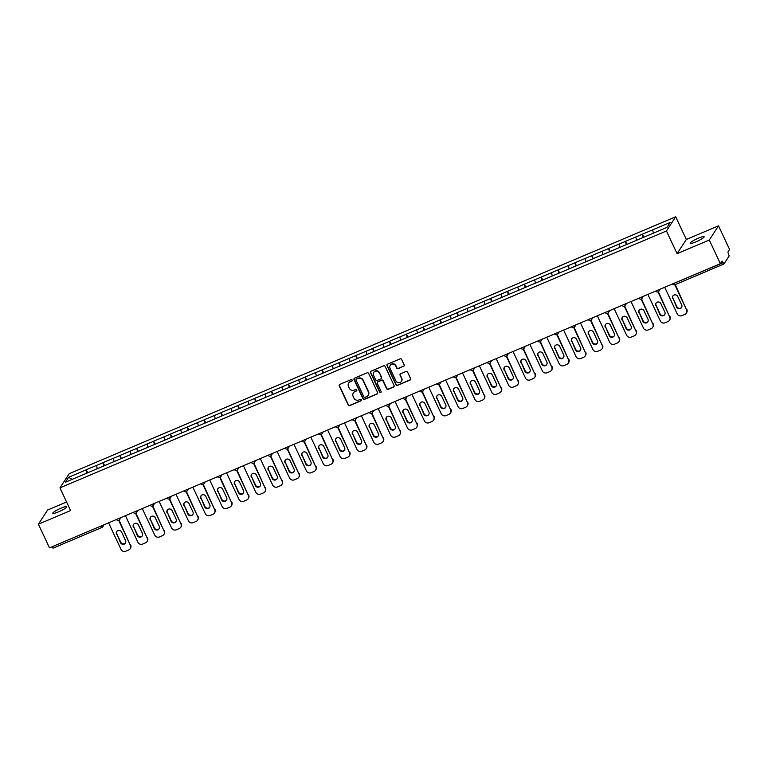 <?xml version="1.0" encoding="UTF-8"?>
<svg xmlns="http://www.w3.org/2000/svg" width="768" height="768" viewBox="0 0 768 768"><rect width="100%" height="100%" fill="white"/><g stroke="black" fill="none" stroke-linecap="round" stroke-linejoin="round"><path stroke-width="1.15" d="M352.157 380.064A0.826 0.797 -146.9 0 0 351.072 379.632L339.802 384.403A1.181 1.133 -146.9 0 0 339.235 385.91L348.182 405.005A1.181 1.133 -146.9 0 0 349.738 405.619L361.008 400.838A0.826 0.797 -146.9 0 0 361.402 399.782A0.826 0.797 -146.9 0 0 360.307 399.36L358.848 399.974A3.792 3.638 -146.9 0 1 353.866 398.016L353.126 396.432A3.792 3.638 -146.9 0 1 354.931 391.594L356.381 390.979A0.826 0.797 -146.9 0 0 356.784 389.923A0.826 0.797 -146.9 0 0 355.69 389.491L354.23 390.115A3.792 3.638 -146.9 0 1 349.248 388.157L348.499 386.563A3.792 3.638 -146.9 0 1 350.304 381.734L351.763 381.12A0.826 0.797 -146.9 0 0 352.157 380.064M695.971 241.843A7.728 1.181 154.9 0 1 690.154 243.302A7.728 1.181 154.9 0 1 698.333 238.205A7.728 1.181 154.9 0 1 704.15 236.746A7.728 1.181 154.9 0 1 695.971 241.843M58.579 511.824A7.728 1.181 154.9 0 1 52.771 513.283A7.728 1.181 154.9 0 1 60.95 508.186A7.728 1.181 154.9 0 1 66.758 506.726A7.728 1.181 154.9 0 1 58.579 511.824M403.594 366.346A1.181 1.133 -146.9 0 0 404.15 364.838L401.645 359.482A1.181 1.133 -146.9 0 0 400.09 358.867L387.571 364.166A1.181 1.133 -146.9 0 0 387.014 365.683L395.952 384.768A1.181 1.133 -146.9 0 0 397.507 385.382L410.026 380.083A1.181 1.133 -146.9 0 0 410.582 378.566L407.558 372.106A1.181 1.133 -146.9 0 0 406.003 371.491L400.646 373.757A1.181 1.133 -146.9 0 0 400.08 375.264L401.587 378.48A3.168 3.043 -146.9 0 1 398.554 382.742A3.168 3.043 -146.9 0 1 395.914 380.88L390.019 368.314A3.168 3.043 -146.9 0 1 393.043 364.042A3.168 3.043 -146.9 0 1 395.693 365.904L396.682 368.006A1.181 1.133 -146.9 0 0 398.237 368.611L403.776 366.058A1.181 1.133 -146.9 0 0 404.17 365.779M677.078 253.67L709.277 240.029L720.355 263.693L49.488 547.862L38.4 524.198L70.589 510.566L59.962 487.872L666.451 230.976L677.078 253.67L686.323 239.472L675.696 216.778L666.451 230.976M368.669 373.45A1.181 1.133 -146.9 0 0 367.104 372.835L354.595 378.134A1.181 1.133 -146.9 0 0 354.029 379.651L362.976 398.736A1.181 1.133 -146.9 0 0 364.531 399.35L377.04 394.051A1.181 1.133 -146.9 0 0 377.606 392.534L368.669 373.45M371.088 371.155L383.597 365.856A1.181 1.133 -146.9 0 1 385.152 366.461L394.099 385.555A1.181 1.133 -146.9 0 1 393.533 387.062L388.176 389.328A1.181 1.133 -146.9 0 1 386.621 388.723L382.992 380.976A1.181 1.133 -146.9 0 0 381.437 380.371L377.885 381.869A1.181 1.133 -146.9 0 0 377.318 383.386L381.101 391.44A0.826 0.797 -146.9 0 1 380.304 392.563A0.826 0.797 -146.9 0 1 379.613 392.074L370.522 372.662A1.181 1.133 -146.9 0 1 371.088 371.155M675.696 216.778L69.206 473.674L59.962 487.872M643.882 237.245L642.432 234.163L643.162 237.552M642.432 234.163L670.195 222.461L666.979 227.405L65.462 482.189L68.678 477.254L86.237 469.814L87.014 473.126M87.734 472.819L86.237 469.814M86.285 469.728L103.085 462.672L103.862 465.984M104.592 465.677L103.085 462.672M103.142 462.595L119.942 455.539L120.72 458.851M121.44 458.544L119.942 455.539M119.99 455.453L136.79 448.397L137.568 451.709M138.298 451.402L136.79 448.397M136.848 448.31L153.648 441.264L154.426 444.566M155.146 444.269L153.648 441.264M153.706 441.178L170.496 434.122L171.274 437.434M172.003 437.126L170.496 434.122M170.554 434.035L187.354 426.979L188.131 430.291M188.851 429.984L187.354 426.979M187.411 426.902L204.202 419.846L204.979 423.158M205.709 422.851L204.202 419.846M204.259 419.76L221.059 412.704L221.837 416.016M222.557 415.709L221.059 412.704M221.117 412.618L237.907 405.571L238.685 408.874M239.414 408.576L237.907 405.571M237.965 405.485L254.765 398.429L255.542 401.741M256.262 401.434L254.765 398.429M254.822 398.342L271.613 391.296L272.39 394.598M273.12 394.291L271.613 391.296M271.67 391.21L288.47 384.154L289.248 387.466M289.968 387.158L288.47 384.154M288.528 384.067L305.318 377.011L306.096 380.323M306.826 380.016L305.318 377.011M305.376 376.925L322.176 369.878L322.954 373.19M323.674 372.883L322.176 369.878M322.234 369.792L339.024 362.736L339.802 366.048M340.531 365.741L339.024 362.736M339.082 362.65L355.882 355.603L356.659 358.906M357.379 358.598L355.882 355.603M355.939 355.517L372.73 348.461L373.517 351.773M374.237 351.466L372.73 348.461M372.787 348.374L389.587 341.318L390.365 344.63M391.085 344.323L389.587 341.318M389.645 341.232L406.435 334.186L407.222 337.498M407.942 337.19L406.435 334.186M406.493 334.099L423.293 327.043L424.07 330.355M424.79 330.048L423.293 327.043M423.35 326.957L440.141 319.91L440.928 323.213M441.648 322.906L440.141 319.91M440.198 319.824L456.998 312.768L457.776 316.08M458.496 315.773L456.998 312.768M457.056 312.682L473.846 305.626L474.634 308.938M475.354 308.63L473.846 305.626M473.904 305.549L490.704 298.493L491.482 301.805M492.202 301.498L490.704 298.493M490.762 298.406L507.552 291.35L508.339 294.662M509.059 294.355L507.552 291.35M507.61 291.264L524.41 284.218L525.187 287.52M525.907 287.222L524.41 284.218M524.467 284.131L541.258 277.075L542.045 280.387M542.765 280.08L541.258 277.075M541.315 276.989L558.115 269.933L558.893 273.245M559.613 272.938L558.115 269.933M558.173 269.856L574.963 262.8L575.75 266.112M576.47 265.805L574.963 262.8M575.021 262.714L591.821 255.658L592.598 258.97M593.318 258.662L591.821 255.658M591.878 255.571L608.669 248.525L609.456 251.827M610.176 251.53L608.669 248.525M608.726 248.438L625.526 241.382L626.304 244.694M627.024 244.387L625.526 241.382M625.584 241.296L642.374 234.24M635.789 237.034L636.557 240.288M618.931 244.176L619.699 247.43M602.083 251.309L602.851 254.563M585.226 258.451L585.994 261.706M568.378 265.594L569.146 268.848M551.52 272.726L552.288 275.981M534.672 279.869L535.44 283.123M517.814 287.002L518.582 290.256M500.966 294.144L501.734 297.398M484.109 301.286L484.877 304.541M467.261 308.419L468.029 311.674M450.403 315.562L451.171 318.816M433.555 322.694L434.323 325.949M416.698 329.837L417.466 333.091M399.85 336.979L400.618 340.224M382.992 344.112L383.76 347.366M366.144 351.254L366.912 354.509M349.286 358.387L350.054 361.642M332.438 365.53L333.206 368.784M315.581 372.662L316.349 375.917M298.733 379.805L299.501 383.059M281.875 386.947L282.643 390.202M265.027 394.08L265.795 397.334M248.17 401.222L248.938 404.477M231.322 408.355L232.09 411.61M214.464 415.498L215.232 418.752M197.616 422.64L198.384 425.894M180.758 429.773L181.526 433.027M163.91 436.915L164.678 440.17M147.053 444.048L147.821 447.302M130.205 451.19L130.973 454.445M113.347 458.333L114.115 461.587M96.499 465.466L97.267 468.72M51.965 546.806L100.906 526.08M101.875 527.453L53.002 548.179L52.022 546.931M68.678 477.254L72.019 479.414M66.576 501.984L47.645 510L38.4 524.198M709.277 240.029L718.512 225.83L729.6 249.494L727.872 252.154L729.168 255.926L723.936 263.962L722.083 261.034L720.355 263.693M718.512 225.83L686.323 239.472M652.637 229.901L653.405 233.155M352.186 380.678A0.826 0.797 -146.9 0 1 351.946 380.832L350.496 381.446A3.792 3.638 -146.9 0 0 348.816 382.915M353.434 392.784A3.792 3.638 -146.9 0 1 355.114 391.315L356.573 390.691A0.826 0.797 -146.9 0 0 356.813 390.538M339.408 384.682A1.181 1.133 -146.9 0 0 339.427 385.632L348.365 404.717A1.181 1.133 -146.9 0 0 349.92 405.331L361.19 400.56A0.826 0.797 -146.9 0 0 361.43 400.397M354.202 378.413A1.181 1.133 -146.9 0 0 354.221 379.363L363.158 398.458A1.181 1.133 -146.9 0 0 364.714 399.062L377.232 393.763A1.181 1.133 -146.9 0 0 377.626 393.485M356.458 379.133A0.826 0.797 -146.9 0 0 356.064 380.189L363.917 396.941A0.826 0.797 -146.9 0 0 365.002 397.373L366.538 396.72A3.792 3.638 -146.9 0 0 368.342 391.891L362.976 380.438A3.792 3.638 -146.9 0 0 357.994 378.48L356.64 378.845A0.826 0.797 -146.9 0 0 356.218 379.286M368.218 395.251A3.792 3.638 -146.9 0 0 368.525 391.603L368.342 391.891M356.64 378.845L358.176 378.192A3.792 3.638 -146.9 0 1 363.158 380.15L368.525 391.603M377.491 382.147A1.181 1.133 -146.9 0 1 378.067 381.59L381.619 380.083A1.181 1.133 -146.9 0 1 383.184 380.698L386.803 388.435A1.181 1.133 -146.9 0 0 388.358 389.05L393.715 386.784A1.181 1.133 -146.9 0 0 394.109 386.506M370.694 371.434A1.181 1.133 -146.9 0 0 370.704 372.384L379.795 391.786A0.826 0.797 -146.9 0 0 381.13 392.054M379.229 372.95A3.168 3.043 -146.9 0 0 373.738 372.422A3.168 3.043 -146.9 0 0 373.555 375.35L375.629 379.776A1.181 1.133 -146.9 0 0 377.194 380.39L380.746 378.883A1.181 1.133 -146.9 0 0 381.302 377.376L379.421 372.662A3.168 3.043 -146.9 0 0 373.834 372.278M381.322 378.317A1.181 1.133 -146.9 0 0 381.494 377.088L381.302 377.376M379.421 372.662L381.494 377.088M390.298 365.242A3.168 3.043 -146.9 0 1 395.885 365.626L396.864 367.718A1.181 1.133 -146.9 0 0 398.419 368.333L403.776 366.058M401.491 381.264A3.168 3.043 -146.9 0 0 401.77 378.192L401.587 378.48M400.253 374.035A1.181 1.133 -146.9 0 0 400.262 374.986L401.77 378.192M387.178 364.445A1.181 1.133 -146.9 0 0 387.197 365.395L396.134 384.48A1.181 1.133 -146.9 0 0 397.699 385.094L410.208 379.795A1.181 1.133 -146.9 0 0 410.602 379.517M108.586 522.826L121.008 549.35A3.619 3.475 -146.9 0 0 125.77 551.222L128.678 549.984A3.619 3.475 -146.9 0 0 130.406 545.366L119.069 520.166M130.685 544.944A3.619 3.475 33.1 0 1 130.474 548.294L130.195 548.717M125.501 542.909A2.842 2.726 33.1 0 1 120.739 542.227L116.784 533.798A2.842 2.726 33.1 0 1 116.822 531.398M130.406 545.366L118.685 520.349M116.515 534.23A2.842 2.726 33.1 0 1 119.222 530.41A2.842 2.726 33.1 0 1 121.584 532.08L125.539 540.509A2.842 2.726 33.1 0 1 122.832 544.32A2.842 2.726 33.1 0 1 120.461 542.659L116.784 533.798M125.434 515.693L137.856 542.208A3.619 3.475 -146.9 0 0 142.618 544.08L145.536 542.842A3.619 3.475 -146.9 0 0 147.254 538.234L135.926 513.024M147.533 537.802A3.619 3.475 33.1 0 1 147.331 541.152L147.053 541.584M142.358 535.766A2.842 2.726 33.1 0 1 137.587 535.094L133.642 526.666A2.842 2.726 33.1 0 1 133.67 524.256M147.254 538.234L135.533 513.216M133.363 527.088A2.842 2.726 33.1 0 1 136.07 523.267A2.842 2.726 33.1 0 1 138.442 524.938L142.387 533.366A2.842 2.726 33.1 0 1 139.68 537.187A2.842 2.726 33.1 0 1 137.309 535.517L133.642 526.666M142.291 508.55L154.714 535.075A3.619 3.475 -146.9 0 0 159.475 536.947L162.384 535.709A3.619 3.475 -146.9 0 0 164.112 531.091L152.774 505.882M164.39 530.669A3.619 3.475 33.1 0 1 164.179 534.019L163.901 534.442M159.206 528.634A2.842 2.726 33.1 0 1 154.445 527.952L150.49 519.523A2.842 2.726 33.1 0 1 150.528 517.123M164.112 531.091L152.39 506.074M150.221 519.955A2.842 2.726 33.1 0 1 152.928 516.134A2.842 2.726 33.1 0 1 155.29 517.805L159.245 526.224A2.842 2.726 33.1 0 1 156.538 530.045A2.842 2.726 33.1 0 1 154.166 528.374L150.49 519.523M159.139 501.408L171.562 527.933A3.619 3.475 -146.9 0 0 176.323 529.805L179.242 528.566A3.619 3.475 -146.9 0 0 180.96 523.958L169.632 498.749M181.238 523.526A3.619 3.475 33.1 0 1 181.037 526.877L180.758 527.299M176.064 521.491A2.842 2.726 33.1 0 1 171.293 520.81L167.347 512.39A2.842 2.726 33.1 0 1 167.376 509.981M180.96 523.958L169.238 498.931M167.069 512.813A2.842 2.726 33.1 0 1 169.776 508.992A2.842 2.726 33.1 0 1 172.147 510.662L176.093 519.091A2.842 2.726 33.1 0 1 173.386 522.912A2.842 2.726 33.1 0 1 171.014 521.242L167.347 512.39M175.997 494.275L188.419 520.8A3.619 3.475 -146.9 0 0 193.181 522.662L196.09 521.434A3.619 3.475 -146.9 0 0 197.818 516.816L186.48 491.606M198.096 516.394A3.619 3.475 33.1 0 1 197.885 519.734L197.606 520.166M192.912 514.358A2.842 2.726 33.1 0 1 188.15 513.677L184.195 505.248A2.842 2.726 33.1 0 1 184.234 502.848M197.818 516.816L186.096 491.798M183.926 505.67A2.842 2.726 33.1 0 1 186.634 501.859A2.842 2.726 33.1 0 1 188.995 503.52L192.95 511.949A2.842 2.726 33.1 0 1 190.243 515.77A2.842 2.726 33.1 0 1 187.872 514.099L184.195 505.248M192.845 487.133L205.267 513.658A3.619 3.475 -146.9 0 0 210.029 515.53L212.947 514.291A3.619 3.475 -146.9 0 0 214.666 509.674L203.338 484.474M214.944 509.251A3.619 3.475 33.1 0 1 214.742 512.602L214.464 513.024M209.77 507.216A2.842 2.726 33.1 0 1 204.998 506.534L201.053 498.106A2.842 2.726 33.1 0 1 201.082 495.706M214.666 509.674L202.954 484.656M200.774 498.538A2.842 2.726 33.1 0 1 203.482 494.717A2.842 2.726 33.1 0 1 205.853 496.387L209.798 504.816A2.842 2.726 33.1 0 1 207.091 508.627A2.842 2.726 33.1 0 1 204.72 506.966L201.053 498.106M209.702 480L222.125 506.525A3.619 3.475 -146.9 0 0 226.886 508.387L229.795 507.149A3.619 3.475 -146.9 0 0 231.523 502.541L220.186 477.331M231.802 502.109A3.619 3.475 33.1 0 1 231.59 505.459L231.312 505.891M226.618 500.074A2.842 2.726 33.1 0 1 221.856 499.402L217.901 490.973A2.842 2.726 33.1 0 1 217.939 488.563M231.523 502.541L219.802 477.523M217.632 491.395A2.842 2.726 33.1 0 1 220.339 487.574A2.842 2.726 33.1 0 1 222.701 489.245L226.656 497.674A2.842 2.726 33.1 0 1 223.949 501.494A2.842 2.726 33.1 0 1 221.578 499.824L217.901 490.973M226.55 472.858L238.973 499.382A3.619 3.475 -146.9 0 0 243.734 501.254L246.653 500.016A3.619 3.475 -146.9 0 0 248.371 495.398L237.043 470.189M248.65 494.976A3.619 3.475 33.1 0 1 248.448 498.326L248.17 498.749M243.475 492.941A2.842 2.726 33.1 0 1 238.704 492.259L234.758 483.83A2.842 2.726 33.1 0 1 234.787 481.43M248.371 495.398L236.659 470.381M234.48 484.262A2.842 2.726 33.1 0 1 237.187 480.442A2.842 2.726 33.1 0 1 239.558 482.112L243.504 490.531A2.842 2.726 33.1 0 1 240.797 494.352A2.842 2.726 33.1 0 1 238.426 492.682L234.758 483.83M243.408 465.725L255.83 492.24A3.619 3.475 -146.9 0 0 260.592 494.112L263.501 492.874A3.619 3.475 -146.9 0 0 265.229 488.266L253.891 463.056M265.507 487.834A3.619 3.475 33.1 0 1 265.296 491.184L265.018 491.606M260.323 485.798A2.842 2.726 33.1 0 1 255.562 485.126L251.606 476.698A2.842 2.726 33.1 0 1 251.645 474.288M265.229 488.266L253.507 463.238M251.338 477.12A2.842 2.726 33.1 0 1 254.045 473.299A2.842 2.726 33.1 0 1 256.406 474.97L260.362 483.398A2.842 2.726 33.1 0 1 257.654 487.219A2.842 2.726 33.1 0 1 255.283 485.549L251.606 476.698M260.256 458.582L272.678 485.107A3.619 3.475 -146.9 0 0 277.44 486.97L280.358 485.741A3.619 3.475 -146.9 0 0 282.077 481.123L270.749 455.914M282.355 480.701A3.619 3.475 33.1 0 1 282.154 484.042L281.875 484.474M277.181 478.666A2.842 2.726 33.1 0 1 272.41 477.984L268.464 469.555A2.842 2.726 33.1 0 1 268.493 467.155M282.077 481.123L270.365 456.106M268.186 469.978A2.842 2.726 33.1 0 1 270.893 466.166A2.842 2.726 33.1 0 1 273.264 467.827L277.21 476.256A2.842 2.726 33.1 0 1 274.502 480.077A2.842 2.726 33.1 0 1 272.131 478.406L268.464 469.555M277.114 451.44L289.536 477.965A3.619 3.475 -146.9 0 0 294.298 479.837L297.206 478.598A3.619 3.475 -146.9 0 0 298.934 473.981L287.597 448.781M299.213 473.558A3.619 3.475 33.1 0 1 299.002 476.909L298.723 477.331M294.029 471.523A2.842 2.726 33.1 0 1 289.267 470.842L285.312 462.413A2.842 2.726 33.1 0 1 285.35 460.013M298.934 473.981L287.213 448.963M285.043 462.845A2.842 2.726 33.1 0 1 287.75 459.024A2.842 2.726 33.1 0 1 290.122 460.694L294.067 469.123A2.842 2.726 33.1 0 1 291.36 472.944A2.842 2.726 33.1 0 1 288.989 471.274L285.312 462.413M293.962 444.307L306.384 470.832A3.619 3.475 -146.9 0 0 311.146 472.694L314.064 471.456A3.619 3.475 -146.9 0 0 315.782 466.848L304.454 441.638M316.061 466.416A3.619 3.475 33.1 0 1 315.859 469.766L315.581 470.198M310.886 464.381A2.842 2.726 33.1 0 1 306.115 463.709L302.17 455.28A2.842 2.726 33.1 0 1 302.198 452.88M315.782 466.848L304.07 441.83M301.891 455.702A2.842 2.726 33.1 0 1 304.598 451.882A2.842 2.726 33.1 0 1 306.97 453.552L310.915 461.981A2.842 2.726 33.1 0 1 308.208 465.802A2.842 2.726 33.1 0 1 305.837 464.131L302.17 455.28M310.819 437.165L323.242 463.69A3.619 3.475 -146.9 0 0 328.003 465.562L330.912 464.323A3.619 3.475 -146.9 0 0 332.64 459.706L321.302 434.496M332.918 459.283A3.619 3.475 33.1 0 1 332.707 462.634L332.429 463.056M327.734 457.248A2.842 2.726 33.1 0 1 322.973 456.566L319.018 448.138A2.842 2.726 33.1 0 1 319.056 445.738M332.64 459.706L320.918 434.688M318.749 448.57A2.842 2.726 33.1 0 1 321.456 444.749A2.842 2.726 33.1 0 1 323.827 446.419L327.773 454.838A2.842 2.726 33.1 0 1 325.066 458.659A2.842 2.726 33.1 0 1 322.694 456.998L319.018 448.138M327.667 430.032L340.09 456.547A3.619 3.475 -146.9 0 0 344.851 458.419L347.77 457.181A3.619 3.475 -146.9 0 0 349.488 452.573L338.16 427.363M349.766 452.141A3.619 3.475 33.1 0 1 349.565 455.491L349.286 455.914M344.592 450.106A2.842 2.726 33.1 0 1 339.821 449.434L335.875 441.005A2.842 2.726 33.1 0 1 335.904 438.595M349.488 452.573L337.776 427.555M335.597 441.427A2.842 2.726 33.1 0 1 338.304 437.606A2.842 2.726 33.1 0 1 340.675 439.277L344.621 447.706A2.842 2.726 33.1 0 1 341.914 451.526A2.842 2.726 33.1 0 1 339.542 449.856L335.875 441.005M344.525 422.89L356.947 449.414A3.619 3.475 -146.9 0 0 361.709 451.277L364.618 450.048A3.619 3.475 -146.9 0 0 366.346 445.43L355.008 420.221M366.624 445.008A3.619 3.475 33.1 0 1 366.413 448.358L366.134 448.781M361.44 442.973A2.842 2.726 33.1 0 1 356.678 442.291L352.733 433.862A2.842 2.726 33.1 0 1 352.762 431.462M366.346 445.43L354.624 420.413M352.454 434.285A2.842 2.726 33.1 0 1 355.162 430.474A2.842 2.726 33.1 0 1 357.533 432.134L361.478 440.563A2.842 2.726 33.1 0 1 358.771 444.384A2.842 2.726 33.1 0 1 356.4 442.714L352.733 433.862M361.373 415.747L373.795 442.272A3.619 3.475 -146.9 0 0 378.557 444.144L381.475 442.906A3.619 3.475 -146.9 0 0 383.194 438.288L371.866 413.088M383.472 437.866A3.619 3.475 33.1 0 1 383.27 441.216L382.992 441.638M378.298 435.83A2.842 2.726 33.1 0 1 373.526 435.149L369.581 426.72A2.842 2.726 33.1 0 1 369.61 424.32M383.194 438.288L371.482 413.27M369.302 427.152A2.842 2.726 33.1 0 1 372.01 423.331A2.842 2.726 33.1 0 1 374.381 425.002L378.326 433.43A2.842 2.726 33.1 0 1 375.619 437.251A2.842 2.726 33.1 0 1 373.248 435.581L369.581 426.72M378.23 408.614L390.653 435.139A3.619 3.475 -146.9 0 0 395.414 437.002L398.323 435.773A3.619 3.475 -146.9 0 0 400.051 431.155L388.723 405.946M400.33 430.733A3.619 3.475 33.1 0 1 400.118 434.074L399.84 434.506M395.146 428.688A2.842 2.726 33.1 0 1 390.384 428.016L386.438 419.587A2.842 2.726 33.1 0 1 386.467 417.187M400.051 431.155L388.33 406.138M386.16 420.01A2.842 2.726 33.1 0 1 388.867 416.189A2.842 2.726 33.1 0 1 391.238 417.859L395.184 426.288A2.842 2.726 33.1 0 1 392.477 430.109A2.842 2.726 33.1 0 1 390.106 428.438L386.438 419.587M395.078 401.472L407.501 427.997A3.619 3.475 -146.9 0 0 412.262 429.869L415.181 428.63A3.619 3.475 -146.9 0 0 416.899 424.013L405.571 398.803M417.178 423.59A3.619 3.475 33.1 0 1 416.976 426.941L416.698 427.363M412.003 421.555A2.842 2.726 33.1 0 1 407.232 420.874L403.286 412.445A2.842 2.726 33.1 0 1 403.315 410.045M416.899 424.013L405.187 398.995M403.008 412.877A2.842 2.726 33.1 0 1 405.715 409.056A2.842 2.726 33.1 0 1 408.086 410.726L412.032 419.155A2.842 2.726 33.1 0 1 409.325 422.966A2.842 2.726 33.1 0 1 406.954 421.306L403.286 412.445M411.936 394.339L424.358 420.854A3.619 3.475 -146.9 0 0 429.12 422.726L432.029 421.488A3.619 3.475 -146.9 0 0 433.757 416.88L422.429 391.67M434.035 416.448A3.619 3.475 33.1 0 1 433.824 419.798L433.546 420.23M428.851 414.413A2.842 2.726 33.1 0 1 424.09 413.741L420.144 405.312A2.842 2.726 33.1 0 1 420.173 402.902M433.757 416.88L422.035 391.862M419.866 405.734A2.842 2.726 33.1 0 1 422.573 401.914A2.842 2.726 33.1 0 1 424.944 403.584L428.89 412.013A2.842 2.726 33.1 0 1 426.182 415.834A2.842 2.726 33.1 0 1 423.811 414.163L420.144 405.312M428.784 387.197L441.206 413.722A3.619 3.475 -146.9 0 0 445.968 415.584L448.886 414.355A3.619 3.475 -146.9 0 0 450.605 409.738L439.277 384.528M450.883 409.315A3.619 3.475 33.1 0 1 450.682 412.666L450.403 413.088M445.709 407.28A2.842 2.726 33.1 0 1 440.938 406.598L436.992 398.17A2.842 2.726 33.1 0 1 437.021 395.77M450.605 409.738L438.893 384.72M436.714 398.592A2.842 2.726 33.1 0 1 439.421 394.781A2.842 2.726 33.1 0 1 441.792 396.442L445.738 404.87A2.842 2.726 33.1 0 1 443.03 408.691A2.842 2.726 33.1 0 1 440.659 407.021L436.992 398.17M445.642 380.054L458.064 406.579A3.619 3.475 -146.9 0 0 462.826 408.451L465.734 407.213A3.619 3.475 -146.9 0 0 467.462 402.605L456.134 377.395M467.741 402.173A3.619 3.475 33.1 0 1 467.53 405.523L467.251 405.946M462.557 400.138A2.842 2.726 33.1 0 1 457.795 399.456L453.85 391.037A2.842 2.726 33.1 0 1 453.878 388.627M467.462 402.605L455.741 377.578M453.571 391.459A2.842 2.726 33.1 0 1 456.278 387.638A2.842 2.726 33.1 0 1 458.65 389.309L462.595 397.738A2.842 2.726 33.1 0 1 459.888 401.558A2.842 2.726 33.1 0 1 457.517 399.888L453.85 391.037M462.49 372.922L474.912 399.446A3.619 3.475 -146.9 0 0 479.674 401.309L482.592 400.08A3.619 3.475 -146.9 0 0 484.31 395.462L472.982 370.253M484.589 395.04A3.619 3.475 33.1 0 1 484.387 398.381L484.109 398.813M479.414 392.995A2.842 2.726 33.1 0 1 474.643 392.323L470.698 383.894A2.842 2.726 33.1 0 1 470.726 381.494M484.31 395.462L472.598 370.445M470.419 384.317A2.842 2.726 33.1 0 1 473.126 380.496A2.842 2.726 33.1 0 1 475.498 382.166L479.443 390.595A2.842 2.726 33.1 0 1 476.736 394.416A2.842 2.726 33.1 0 1 474.365 392.746L470.698 383.894M479.347 365.779L491.77 392.304A3.619 3.475 -146.9 0 0 496.531 394.176L499.44 392.938A3.619 3.475 -146.9 0 0 501.168 388.32L489.84 363.11M501.446 387.898A3.619 3.475 33.1 0 1 501.235 391.248L500.957 391.67M496.262 385.862A2.842 2.726 33.1 0 1 491.501 385.181L487.555 376.752A2.842 2.726 33.1 0 1 487.584 374.352M501.168 388.32L489.446 363.302M487.277 377.184A2.842 2.726 33.1 0 1 489.984 373.363A2.842 2.726 33.1 0 1 492.355 375.034L496.301 383.462A2.842 2.726 33.1 0 1 493.594 387.274A2.842 2.726 33.1 0 1 491.222 385.613L487.555 376.752M496.195 358.646L508.618 385.162A3.619 3.475 -146.9 0 0 513.379 387.034L516.298 385.795A3.619 3.475 -146.9 0 0 518.016 381.187L506.688 355.978M518.294 380.755A3.619 3.475 33.1 0 1 518.093 384.106L517.814 384.538M513.12 378.72A2.842 2.726 33.1 0 1 508.349 378.048L504.403 369.619A2.842 2.726 33.1 0 1 504.432 367.21M518.016 381.187L506.304 356.17M504.125 370.042A2.842 2.726 33.1 0 1 506.832 366.221A2.842 2.726 33.1 0 1 509.203 367.891L513.149 376.32A2.842 2.726 33.1 0 1 510.442 380.141A2.842 2.726 33.1 0 1 508.07 378.47L504.403 369.619M513.053 351.504L525.475 378.029A3.619 3.475 -146.9 0 0 530.237 379.891L533.146 378.662A3.619 3.475 -146.9 0 0 534.874 374.045L523.546 348.835M535.152 373.622A3.619 3.475 33.1 0 1 534.941 376.973L534.672 377.395M529.968 371.587A2.842 2.726 33.1 0 1 525.206 370.906L521.261 362.477A2.842 2.726 33.1 0 1 521.29 360.077M534.874 374.045L523.152 349.027M520.982 362.909A2.842 2.726 33.1 0 1 523.69 359.088A2.842 2.726 33.1 0 1 526.061 360.749L530.006 369.178A2.842 2.726 33.1 0 1 527.299 372.998A2.842 2.726 33.1 0 1 524.928 371.328L521.261 362.477M529.901 344.362L542.323 370.886A3.619 3.475 -146.9 0 0 547.085 372.758L550.003 371.52A3.619 3.475 -146.9 0 0 551.722 366.912L540.394 341.702M552 366.48A3.619 3.475 33.1 0 1 551.798 369.83L551.52 370.253M546.826 364.445A2.842 2.726 33.1 0 1 542.054 363.763L538.109 355.344A2.842 2.726 33.1 0 1 538.147 352.934M551.722 366.912L540.01 341.885M537.83 355.766A2.842 2.726 33.1 0 1 540.538 351.946A2.842 2.726 33.1 0 1 542.909 353.616L546.854 362.045A2.842 2.726 33.1 0 1 544.147 365.866A2.842 2.726 33.1 0 1 541.776 364.195L538.109 355.344M546.758 337.229L559.181 363.754A3.619 3.475 -146.9 0 0 563.942 365.616L566.861 364.387A3.619 3.475 -146.9 0 0 568.579 359.77L557.251 334.56M568.858 359.347A3.619 3.475 33.1 0 1 568.646 362.688L568.378 363.12M563.674 357.312A2.842 2.726 33.1 0 1 558.912 356.63L554.966 348.202A2.842 2.726 33.1 0 1 554.995 345.802M568.579 359.77L556.858 334.752M554.688 348.624A2.842 2.726 33.1 0 1 557.395 344.803A2.842 2.726 33.1 0 1 559.766 346.474L563.712 354.902A2.842 2.726 33.1 0 1 561.005 358.723A2.842 2.726 33.1 0 1 558.634 357.053L554.966 348.202M563.606 330.086L576.029 356.611A3.619 3.475 -146.9 0 0 580.79 358.483L583.709 357.245A3.619 3.475 -146.9 0 0 585.427 352.627L574.099 327.427M585.706 352.205A3.619 3.475 33.1 0 1 585.504 355.555L585.226 355.978M580.531 350.17A2.842 2.726 33.1 0 1 575.76 349.488L571.814 341.059A2.842 2.726 33.1 0 1 571.853 338.659M585.427 352.627L573.715 327.61M571.536 341.491A2.842 2.726 33.1 0 1 574.243 337.67A2.842 2.726 33.1 0 1 576.614 339.341L580.56 347.77A2.842 2.726 33.1 0 1 577.853 351.581A2.842 2.726 33.1 0 1 575.482 349.92L571.814 341.059M580.464 322.954L592.886 349.469A3.619 3.475 -146.9 0 0 597.648 351.341L600.566 350.102A3.619 3.475 -146.9 0 0 602.285 345.494L590.957 320.285M602.563 345.062A3.619 3.475 33.1 0 1 602.352 348.413L602.083 348.845M597.379 343.027A2.842 2.726 33.1 0 1 592.618 342.355L588.672 333.926A2.842 2.726 33.1 0 1 588.701 331.517M602.285 345.494L590.563 320.477M588.394 334.349A2.842 2.726 33.1 0 1 591.101 330.528A2.842 2.726 33.1 0 1 593.472 332.198L597.418 340.627A2.842 2.726 33.1 0 1 594.71 344.448A2.842 2.726 33.1 0 1 592.339 342.778L588.672 333.926M597.312 315.811L609.734 342.336A3.619 3.475 -146.9 0 0 614.496 344.208L617.414 342.97A3.619 3.475 -146.9 0 0 619.133 338.352L607.805 313.142M619.411 337.93A3.619 3.475 33.1 0 1 619.21 341.28L618.931 341.702M614.237 335.894A2.842 2.726 33.1 0 1 609.466 335.213L605.52 326.784A2.842 2.726 33.1 0 1 605.558 324.384M619.133 338.352L607.421 313.334M605.242 327.216A2.842 2.726 33.1 0 1 607.949 323.395A2.842 2.726 33.1 0 1 610.32 325.066L614.266 333.485A2.842 2.726 33.1 0 1 611.558 337.306A2.842 2.726 33.1 0 1 609.187 335.635L605.52 326.784M614.17 308.669L626.592 335.194A3.619 3.475 -146.9 0 0 631.354 337.066L634.272 335.827A3.619 3.475 -146.9 0 0 635.99 331.219L624.662 306.01M636.269 330.787A3.619 3.475 33.1 0 1 636.058 334.138L635.789 334.56M631.085 328.752A2.842 2.726 33.1 0 1 626.323 328.07L622.378 319.651A2.842 2.726 33.1 0 1 622.406 317.242M635.99 331.219L624.269 306.192M622.099 320.074A2.842 2.726 33.1 0 1 624.806 316.253A2.842 2.726 33.1 0 1 627.178 317.923L631.123 326.352A2.842 2.726 33.1 0 1 628.416 330.173A2.842 2.726 33.1 0 1 626.045 328.502L622.378 319.651M631.018 301.536L643.44 328.061A3.619 3.475 -146.9 0 0 648.202 329.923L651.12 328.694A3.619 3.475 -146.9 0 0 652.838 324.077L641.51 298.867M653.117 323.654A3.619 3.475 33.1 0 1 652.915 326.995L652.637 327.427M647.942 321.619A2.842 2.726 33.1 0 1 643.171 320.938L639.226 312.509A2.842 2.726 33.1 0 1 639.264 310.109M652.838 324.077L641.126 299.059M638.947 312.931A2.842 2.726 33.1 0 1 641.654 309.12A2.842 2.726 33.1 0 1 644.026 310.781L647.971 319.21A2.842 2.726 33.1 0 1 645.264 323.03A2.842 2.726 33.1 0 1 642.893 321.36L639.226 312.509M647.875 294.394L660.298 320.918A3.619 3.475 -146.9 0 0 665.059 322.79L667.978 321.552A3.619 3.475 -146.9 0 0 669.696 316.934L658.368 291.734M669.974 316.512A3.619 3.475 33.1 0 1 669.763 319.862L669.494 320.285M664.79 314.477A2.842 2.726 33.1 0 1 660.029 313.795L656.083 305.366A2.842 2.726 33.1 0 1 656.112 302.966M669.696 316.934L657.974 291.917M655.805 305.798A2.842 2.726 33.1 0 1 658.512 301.978A2.842 2.726 33.1 0 1 660.883 303.648L664.829 312.077A2.842 2.726 33.1 0 1 662.122 315.888A2.842 2.726 33.1 0 1 659.75 314.227L656.083 305.366M664.723 287.261L677.146 313.786A3.619 3.475 -146.9 0 0 681.907 315.648L684.826 314.41A3.619 3.475 -146.9 0 0 686.544 309.802L675.226 284.611M686.822 309.37A3.619 3.475 33.1 0 1 686.621 312.72L686.342 313.152M681.648 307.334A2.842 2.726 33.1 0 1 676.877 306.662L672.931 298.234A2.842 2.726 33.1 0 1 672.97 295.824M686.544 309.802L674.832 284.784M672.653 298.656A2.842 2.726 33.1 0 1 675.36 294.835A2.842 2.726 33.1 0 1 677.731 296.506L681.677 304.934A2.842 2.726 33.1 0 1 678.97 308.755A2.842 2.726 33.1 0 1 676.598 307.085L672.931 298.234M104.074 524.736L102.758 526.771A1.814 1.738 -146.9 0 1 102 527.395L100.963 526.205L102.48 525.408M723.811 264.01L674.938 284.736L723.878 264.01M673.901 283.373L722.899 262.771M672.701 283.882L673.958 283.498L674.938 284.736A1.814 1.814 0 0 1 672.634 283.91M53.002 548.179L101.942 527.443A1.814 1.814 0 0 0 102.758 526.771A1.814 1.738 -146.9 0 0 102.912 525.226M119.338 518.275L116.563 519.446M118.848 520.262A1.814 1.738 -146.9 0 0 119.77 518.093M136.186 511.133L133.411 512.314M135.706 513.12A1.814 1.738 -146.9 0 0 136.618 510.95M153.043 504L150.269 505.171M152.554 505.987A1.814 1.738 -146.9 0 0 153.475 503.808M169.891 496.858L167.117 498.029M169.411 498.845A1.814 1.738 -146.9 0 0 170.323 496.675M186.749 489.715L183.974 490.896M186.259 491.702A1.814 1.738 -146.9 0 0 187.181 489.533M203.597 482.582L200.822 483.754M203.117 484.57A1.814 1.738 -146.9 0 0 204.029 482.4M220.454 475.44L217.68 476.621M219.965 477.427A1.814 1.738 -146.9 0 0 220.886 475.258M237.302 468.307L234.528 469.478M236.822 470.294A1.814 1.738 -146.9 0 0 237.734 468.125M254.16 461.165L251.386 462.336M253.67 463.152A1.814 1.738 -146.9 0 0 254.592 460.982M271.008 454.032L268.234 455.203M270.528 456.019A1.814 1.738 -146.9 0 0 271.44 453.84M287.866 446.89L285.091 448.061M287.376 448.877A1.814 1.738 -146.9 0 0 288.298 446.707M304.714 439.747L301.939 440.928M304.234 441.734A1.814 1.738 -146.9 0 0 305.146 439.565M321.571 432.614L318.797 433.786M321.082 434.602A1.814 1.738 -146.9 0 0 322.003 432.432M338.419 425.472L335.645 426.643M337.939 427.459A1.814 1.738 -146.9 0 0 338.851 425.29M355.277 418.339L352.502 419.51M354.787 420.326A1.814 1.738 -146.9 0 0 355.709 418.147M372.125 411.197L369.35 412.368M371.645 413.184A1.814 1.738 -146.9 0 0 372.557 411.014M388.982 404.054L386.208 405.235M388.493 406.042A1.814 1.738 -146.9 0 0 389.414 403.872M405.83 396.922L403.056 398.093M405.35 398.909A1.814 1.738 -146.9 0 0 406.262 396.739M422.688 389.779L419.914 390.96M422.198 391.766A1.814 1.738 -146.9 0 0 423.12 389.597M439.536 382.646L436.762 383.818M439.056 384.634A1.814 1.738 -146.9 0 0 439.968 382.454M456.394 375.504L453.619 376.675M455.904 377.491A1.814 1.738 -146.9 0 0 456.826 375.322M473.242 368.362L470.467 369.542M472.762 370.349A1.814 1.738 -146.9 0 0 473.674 368.179M490.099 361.229L487.325 362.4M489.61 363.216A1.814 1.738 -146.9 0 0 490.531 361.046M506.947 354.086L504.173 355.267M506.467 356.074A1.814 1.738 -146.9 0 0 507.379 353.904M523.805 346.954L521.03 348.125M523.315 348.941A1.814 1.738 -146.9 0 0 524.237 346.762M540.653 339.811L537.878 340.982M540.173 341.798A1.814 1.738 -146.9 0 0 541.085 339.629M557.51 332.669L554.736 333.85M557.021 334.656A1.814 1.738 -146.9 0 0 557.942 332.486M574.358 325.536L571.584 326.707M573.878 327.523A1.814 1.738 -146.9 0 0 574.79 325.354M591.216 318.394L588.442 319.574M590.726 320.381A1.814 1.738 -146.9 0 0 591.648 318.211M608.064 311.261L605.29 312.432M607.584 313.248A1.814 1.738 -146.9 0 0 608.496 311.069M624.922 304.118L622.147 305.29M624.432 306.106A1.814 1.738 -146.9 0 0 625.354 303.936M641.77 296.976L638.995 298.157M641.29 298.963A1.814 1.738 -146.9 0 0 642.211 296.794M658.627 289.843L655.853 291.014M658.138 291.83A1.814 1.738 -146.9 0 0 659.059 289.661M116.486 519.475A1.814 1.814 0 0 0 119.606 519.629L120.931 517.594M133.334 512.342A1.814 1.814 0 0 0 136.464 512.486L137.779 510.461M150.192 505.2A1.814 1.814 0 0 0 153.312 505.354L154.637 503.318M167.04 498.067A1.814 1.814 0 0 0 170.17 498.211L171.485 496.186M183.898 490.925A1.814 1.814 0 0 0 187.018 491.078L188.342 489.043M200.746 483.792A1.814 1.814 0 0 0 203.875 483.936L205.19 481.901M217.603 476.65A1.814 1.814 0 0 0 220.723 476.794L222.048 474.768M234.451 469.507A1.814 1.814 0 0 0 237.581 469.661L238.896 467.626M251.309 462.374A1.814 1.814 0 0 0 254.429 462.518L255.754 460.493M268.157 455.232A1.814 1.814 0 0 0 271.286 455.386L272.602 453.35M285.014 448.099A1.814 1.814 0 0 0 288.134 448.243L289.459 446.208M301.872 440.957A1.814 1.814 0 0 0 304.992 441.101L306.307 439.075M318.72 433.814A1.814 1.814 0 0 0 321.84 433.968L323.165 431.933M335.578 426.682A1.814 1.814 0 0 0 338.698 426.826L340.013 424.8M352.426 419.539A1.814 1.814 0 0 0 355.546 419.693L356.87 417.658M369.283 412.406A1.814 1.814 0 0 0 372.403 412.55L373.718 410.515M386.131 405.264A1.814 1.814 0 0 0 389.251 405.408L390.576 403.382M402.989 398.122A1.814 1.814 0 0 0 406.109 398.275L407.424 396.24M419.837 390.989A1.814 1.814 0 0 0 422.957 391.133L424.282 389.107M436.694 383.846A1.814 1.814 0 0 0 439.814 384L441.139 381.965M453.542 376.714A1.814 1.814 0 0 0 456.662 376.858L457.987 374.832M470.4 369.571A1.814 1.814 0 0 0 473.52 369.725L474.845 367.69M487.248 362.429A1.814 1.814 0 0 0 490.368 362.582L491.693 360.547M504.106 355.296A1.814 1.814 0 0 0 507.226 355.44L508.55 353.414M520.954 348.154A1.814 1.814 0 0 0 524.074 348.307L525.398 346.272M537.811 341.021A1.814 1.814 0 0 0 540.931 341.165L542.256 339.139M554.659 333.878A1.814 1.814 0 0 0 557.779 334.032L559.104 331.997M571.517 326.736A1.814 1.814 0 0 0 574.637 326.89L575.962 324.854M588.365 319.603A1.814 1.814 0 0 0 591.485 319.747L592.81 317.722M605.222 312.461A1.814 1.814 0 0 0 608.342 312.614L609.667 310.579M622.07 305.328A1.814 1.814 0 0 0 625.19 305.472L626.515 303.446M638.928 298.186A1.814 1.814 0 0 0 642.048 298.339L643.373 296.304M655.776 291.053A1.814 1.814 0 0 0 658.896 291.197L660.221 289.162"/></g></svg>
